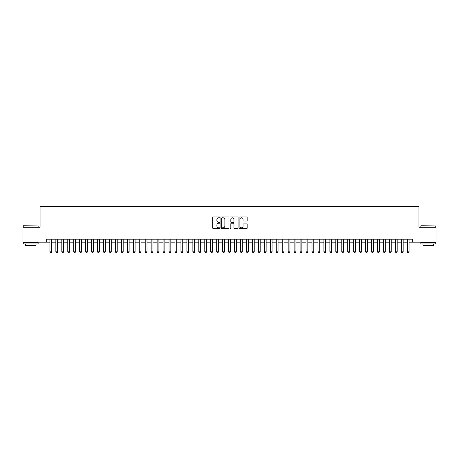 <?xml version="1.0" encoding="UTF-8"?>
<svg xmlns="http://www.w3.org/2000/svg" width="459" height="459" viewBox="0 0 459 459"><rect width="100%" height="100%" fill="white"/><g stroke="black" fill="none" stroke-linecap="round" stroke-linejoin="round"><path stroke-width="0.69" d="M219.97 217.359A0.407 0.407 0 0 0 219.563 216.952L213.349 216.952A0.585 0.585 0 0 0 212.764 217.537L212.764 228.06A0.585 0.585 0 0 0 213.349 228.645L219.563 228.645A0.407 0.407 0 0 0 219.97 228.238A0.407 0.407 0 0 0 219.563 227.825L218.754 227.825A1.87 1.87 0 0 1 216.883 225.954L216.883 225.076A1.87 1.87 0 0 1 218.754 223.206L219.563 223.206A0.407 0.407 0 0 0 219.97 222.799A0.407 0.407 0 0 0 219.563 222.391L218.754 222.391A1.87 1.87 0 0 1 216.883 220.521L216.883 219.643A1.87 1.87 0 0 1 218.754 217.773L219.563 217.773A0.407 0.407 0 0 0 219.97 217.359M246.586 221.072A0.585 0.585 0 0 0 247.172 220.486L247.172 217.537A0.585 0.585 0 0 0 246.586 216.952L239.69 216.952A0.585 0.585 0 0 0 239.105 217.537L239.105 228.06A0.585 0.585 0 0 0 239.69 228.645L246.586 228.645A0.585 0.585 0 0 0 247.172 228.06L247.172 224.497A0.585 0.585 0 0 0 246.586 223.912L243.637 223.912A0.585 0.585 0 0 0 243.052 224.497L243.052 226.264A1.566 1.566 0 0 1 241.486 227.825A1.566 1.566 0 0 1 239.925 226.264L239.925 219.333A1.566 1.566 0 0 1 241.486 217.773A1.566 1.566 0 0 1 243.052 219.333L243.052 220.486A0.585 0.585 0 0 0 243.637 221.072L246.586 221.072M46.33 242.157L22.95 242.157L22.95 227.268L40.076 227.268L40.076 206.418L418.924 206.418L418.924 227.268L436.05 227.268L436.05 242.157L412.67 242.157L412.67 239.179L46.33 239.179L46.33 242.157L49.905 242.157M228.989 217.537A0.585 0.585 0 0 0 228.404 216.952L221.502 216.952A0.585 0.585 0 0 0 220.922 217.537L220.922 228.06A0.585 0.585 0 0 0 221.502 228.645L228.404 228.645A0.585 0.585 0 0 0 228.989 228.06L228.989 217.537M230.596 216.952L237.498 216.952A0.585 0.585 0 0 1 238.078 217.537L238.078 228.06A0.585 0.585 0 0 1 237.498 228.645L234.543 228.645A0.585 0.585 0 0 1 233.958 228.06L233.958 223.791A0.585 0.585 0 0 0 233.373 223.206L231.416 223.206A0.585 0.585 0 0 0 230.831 223.791L230.831 228.238A0.407 0.407 0 0 1 230.424 228.645A0.407 0.407 0 0 1 230.011 228.238L230.011 217.537A0.585 0.585 0 0 1 230.596 216.952M51.689 242.157L55.86 242.157M57.65 242.157L61.816 242.157M63.606 242.157L67.777 242.157M69.561 242.157L73.733 242.157M75.517 242.157L79.688 242.157M81.472 242.157L85.644 242.157M87.434 242.157L91.599 242.157M93.389 242.157L97.56 242.157M99.345 242.157L103.516 242.157M105.3 242.157L109.472 242.157M111.256 242.157L115.427 242.157M117.217 242.157L121.383 242.157M123.173 242.157L127.344 242.157M129.128 242.157L133.299 242.157M135.084 242.157L139.255 242.157M141.045 242.157L145.21 242.157M147 242.157L151.172 242.157M152.956 242.157L157.127 242.157M158.912 242.157L163.083 242.157M164.867 242.157L169.038 242.157M170.828 242.157L174.994 242.157M176.784 242.157L180.955 242.157M182.739 242.157L186.911 242.157M188.695 242.157L192.866 242.157M194.65 242.157L198.822 242.157M200.612 242.157L204.777 242.157M206.567 242.157L210.738 242.157M212.523 242.157L216.694 242.157M218.478 242.157L222.649 242.157M224.44 242.157L228.605 242.157M230.395 242.157L234.56 242.157M236.351 242.157L240.522 242.157M242.306 242.157L246.477 242.157M248.262 242.157L252.433 242.157M254.223 242.157L258.388 242.157M260.178 242.157L264.35 242.157M266.134 242.157L270.305 242.157M272.089 242.157L276.261 242.157M278.045 242.157L282.216 242.157M284.006 242.157L288.172 242.157M289.962 242.157L294.133 242.157M295.917 242.157L300.088 242.157M301.873 242.157L306.044 242.157M307.828 242.157L312 242.157M313.79 242.157L317.955 242.157M319.745 242.157L323.916 242.157M325.701 242.157L329.872 242.157M331.656 242.157L335.827 242.157M337.617 242.157L341.783 242.157M343.573 242.157L347.744 242.157M349.529 242.157L353.7 242.157M355.484 242.157L359.655 242.157M361.44 242.157L365.611 242.157M367.401 242.157L371.566 242.157M373.356 242.157L377.527 242.157M379.312 242.157L383.483 242.157M385.267 242.157L389.439 242.157M391.223 242.157L395.394 242.157M397.184 242.157L401.35 242.157M403.14 242.157L407.311 242.157M409.095 242.157L412.67 242.157M222.15 217.773A0.407 0.407 0 0 0 221.737 218.18L221.737 227.417A0.407 0.407 0 0 0 222.15 227.825L222.994 227.825A1.87 1.87 0 0 0 224.864 225.954L224.864 219.643A1.87 1.87 0 0 0 222.994 217.773L222.15 217.773M233.958 219.362A1.566 1.566 0 0 0 232.392 217.801A1.566 1.566 0 0 0 230.831 219.362L230.831 221.806A0.585 0.585 0 0 0 231.416 222.391L233.373 222.391A0.585 0.585 0 0 0 233.958 221.806L233.958 219.362M51.689 239.179L51.689 251.807L51.247 252.582L50.352 252.582L49.905 251.807L49.905 239.179M49.905 251.807L51.689 251.807M23.426 225.776L38.137 225.954L23.426 225.776M30.696 243.947L23.248 243.947L23.248 242.455L38.137 242.455L38.137 243.947L30.696 243.947M36.054 243.947L36.054 245.313L25.331 245.313L25.331 243.947M421.041 225.776L435.752 225.954L421.041 225.776M428.304 243.947L420.863 243.947L420.863 242.455L435.752 242.455L435.752 243.947L428.304 243.947M433.669 243.947L433.669 245.313L422.946 245.313L422.946 243.947M57.65 239.179L57.65 251.807L57.203 252.582L56.308 252.582L55.86 251.807L55.86 239.179M55.86 251.807L57.65 251.807M63.606 239.179L63.606 251.807L63.158 252.582L62.263 252.582L61.816 251.807L61.816 239.179M61.816 251.807L63.606 251.807M69.561 239.179L69.561 251.807L69.114 252.582L68.219 252.582L67.777 251.807L67.777 239.179M67.777 251.807L69.561 251.807M75.517 239.179L75.517 251.807L75.069 252.582L74.18 252.582L73.733 251.807L73.733 239.179M73.733 251.807L75.517 251.807M81.472 239.179L81.472 251.807L81.031 252.582L80.136 252.582L79.688 251.807L79.688 239.179M79.688 251.807L81.472 251.807M87.434 239.179L87.434 251.807L86.986 252.582L86.091 252.582L85.644 251.807L85.644 239.179M85.644 251.807L87.434 251.807M93.389 239.179L93.389 251.807L92.942 252.582L92.047 252.582L91.599 251.807L91.599 239.179M91.599 251.807L93.389 251.807M99.345 239.179L99.345 251.807L98.897 252.582L98.002 252.582L97.56 251.807L97.56 239.179M97.56 251.807L99.345 251.807M105.3 239.179L105.3 251.807L104.853 252.582L103.963 252.582L103.516 251.807L103.516 239.179M103.516 251.807L105.3 251.807M111.256 239.179L111.256 251.807L110.814 252.582L109.919 252.582L109.472 251.807L109.472 239.179M109.472 251.807L111.256 251.807M117.217 239.179L117.217 251.807L116.77 252.582L115.875 252.582L115.427 251.807L115.427 239.179M115.427 251.807L117.217 251.807M123.173 239.179L123.173 251.807L122.725 252.582L121.83 252.582L121.383 251.807L121.383 239.179M121.383 251.807L123.173 251.807M129.128 239.179L129.128 251.807L128.681 252.582L127.791 252.582L127.344 251.807L127.344 239.179M127.344 251.807L129.128 251.807M135.084 239.179L135.084 251.807L134.636 252.582L133.747 252.582L133.299 251.807L133.299 239.179M133.299 251.807L135.084 251.807M141.045 239.179L141.045 251.807L140.597 252.582L139.702 252.582L139.255 251.807L139.255 239.179M139.255 251.807L141.045 251.807M147 239.179L147 251.807L146.553 252.582L145.658 252.582L145.21 251.807L145.21 239.179M145.21 251.807L147 251.807M152.956 239.179L152.956 251.807L152.508 252.582L151.613 252.582L151.172 251.807L151.172 239.179M151.172 251.807L152.956 251.807M158.912 239.179L158.912 251.807L158.464 252.582L157.575 252.582L157.127 251.807L157.127 239.179M157.127 251.807L158.912 251.807M164.867 239.179L164.867 251.807L164.425 252.582L163.53 252.582L163.083 251.807L163.083 239.179M163.083 251.807L164.867 251.807M170.828 239.179L170.828 251.807L170.381 252.582L169.486 252.582L169.038 251.807L169.038 239.179M169.038 251.807L170.828 251.807M176.784 239.179L176.784 251.807L176.336 252.582L175.441 252.582L174.994 251.807L174.994 239.179M174.994 251.807L176.784 251.807M182.739 239.179L182.739 251.807L182.292 252.582L181.397 252.582L180.955 251.807L180.955 239.179M180.955 251.807L182.739 251.807M188.695 239.179L188.695 251.807L188.247 252.582L187.358 252.582L186.911 251.807L186.911 239.179M186.911 251.807L188.695 251.807M194.65 239.179L194.65 251.807L194.209 252.582L193.314 252.582L192.866 251.807L192.866 239.179M192.866 251.807L194.65 251.807M200.612 239.179L200.612 251.807L200.164 252.582L199.269 252.582L198.822 251.807L198.822 239.179M198.822 251.807L200.612 251.807M206.567 239.179L206.567 251.807L206.12 252.582L205.225 252.582L204.777 251.807L204.777 239.179M204.777 251.807L206.567 251.807M212.523 239.179L212.523 251.807L212.075 252.582L211.18 252.582L210.738 251.807L210.738 239.179M210.738 251.807L212.523 251.807M218.478 239.179L218.478 251.807L218.031 252.582L217.141 252.582L216.694 251.807L216.694 239.179M216.694 251.807L218.478 251.807M224.44 239.179L224.44 251.807L223.992 252.582L223.097 252.582L222.649 251.807L222.649 239.179M222.649 251.807L224.44 251.807M230.395 239.179L230.395 251.807L229.948 252.582L229.052 252.582L228.605 251.807L228.605 239.179M228.605 251.807L230.395 251.807M236.351 239.179L236.351 251.807L235.903 252.582L235.008 252.582L234.56 251.807L234.56 239.179M234.56 251.807L236.351 251.807M242.306 239.179L242.306 251.807L241.859 252.582L240.969 252.582L240.522 251.807L240.522 239.179M240.522 251.807L242.306 251.807M248.262 239.179L248.262 251.807L247.82 252.582L246.925 252.582L246.477 251.807L246.477 239.179M246.477 251.807L248.262 251.807M254.223 239.179L254.223 251.807L253.775 252.582L252.88 252.582L252.433 251.807L252.433 239.179M252.433 251.807L254.223 251.807M260.178 239.179L260.178 251.807L259.731 252.582L258.836 252.582L258.388 251.807L258.388 239.179M258.388 251.807L260.178 251.807M266.134 239.179L266.134 251.807L265.686 252.582L264.791 252.582L264.35 251.807L264.35 239.179M264.35 251.807L266.134 251.807M272.089 239.179L272.089 251.807L271.642 252.582L270.753 252.582L270.305 251.807L270.305 239.179M270.305 251.807L272.089 251.807M278.045 239.179L278.045 251.807L277.603 252.582L276.708 252.582L276.261 251.807L276.261 239.179M276.261 251.807L278.045 251.807M284.006 239.179L284.006 251.807L283.559 252.582L282.664 252.582L282.216 251.807L282.216 239.179M282.216 251.807L284.006 251.807M289.962 239.179L289.962 251.807L289.514 252.582L288.619 252.582L288.172 251.807L288.172 239.179M288.172 251.807L289.962 251.807M295.917 239.179L295.917 251.807L295.47 252.582L294.575 252.582L294.133 251.807L294.133 239.179M294.133 251.807L295.917 251.807M301.873 239.179L301.873 251.807L301.425 252.582L300.536 252.582L300.088 251.807L300.088 239.179M300.088 251.807L301.873 251.807M307.828 239.179L307.828 251.807L307.387 252.582L306.492 252.582L306.044 251.807L306.044 239.179M306.044 251.807L307.828 251.807M313.79 239.179L313.79 251.807L313.342 252.582L312.447 252.582L312 251.807L312 239.179M312 251.807L313.79 251.807M319.745 239.179L319.745 251.807L319.298 252.582L318.403 252.582L317.955 251.807L317.955 239.179M317.955 251.807L319.745 251.807M325.701 239.179L325.701 251.807L325.253 252.582L324.364 252.582L323.916 251.807L323.916 239.179M323.916 251.807L325.701 251.807M331.656 239.179L331.656 251.807L331.209 252.582L330.319 252.582L329.872 251.807L329.872 239.179M329.872 251.807L331.656 251.807M337.617 239.179L337.617 251.807L337.17 252.582L336.275 252.582L335.827 251.807L335.827 239.179M335.827 251.807L337.617 251.807M343.573 239.179L343.573 251.807L343.125 252.582L342.23 252.582L341.783 251.807L341.783 239.179M341.783 251.807L343.573 251.807M349.529 239.179L349.529 251.807L349.081 252.582L348.186 252.582L347.744 251.807L347.744 239.179M347.744 251.807L349.529 251.807M355.484 239.179L355.484 251.807L355.036 252.582L354.147 252.582L353.7 251.807L353.7 239.179M353.7 251.807L355.484 251.807M361.44 239.179L361.44 251.807L360.998 252.582L360.103 252.582L359.655 251.807L359.655 239.179M359.655 251.807L361.44 251.807M367.401 239.179L367.401 251.807L366.953 252.582L366.058 252.582L365.611 251.807L365.611 239.179M365.611 251.807L367.401 251.807M373.356 239.179L373.356 251.807L372.909 252.582L372.014 252.582L371.566 251.807L371.566 239.179M371.566 251.807L373.356 251.807M379.312 239.179L379.312 251.807L378.864 252.582L377.969 252.582L377.527 251.807L377.527 239.179M377.527 251.807L379.312 251.807M385.267 239.179L385.267 251.807L384.82 252.582L383.931 252.582L383.483 251.807L383.483 239.179M383.483 251.807L385.267 251.807M391.223 239.179L391.223 251.807L390.781 252.582L389.886 252.582L389.439 251.807L389.439 239.179M389.439 251.807L391.223 251.807M397.184 239.179L397.184 251.807L396.737 252.582L395.842 252.582L395.394 251.807L395.394 239.179M395.394 251.807L397.184 251.807M403.14 239.179L403.14 251.807L402.692 252.582L401.797 252.582L401.35 251.807L401.35 239.179M401.35 251.807L403.14 251.807M409.095 239.179L409.095 251.807L408.648 252.582L407.753 252.582L407.311 251.807L407.311 239.179M407.311 251.807L409.095 251.807M23.248 227.268L23.248 225.954M26.645 242.455L26.645 242.157M34.746 242.455L34.746 242.157M38.137 227.268L38.137 225.954M420.863 227.268L420.863 225.954M424.254 242.455L424.254 242.157M432.355 242.455L432.355 242.157M435.752 227.268L435.752 225.954"/></g></svg>
